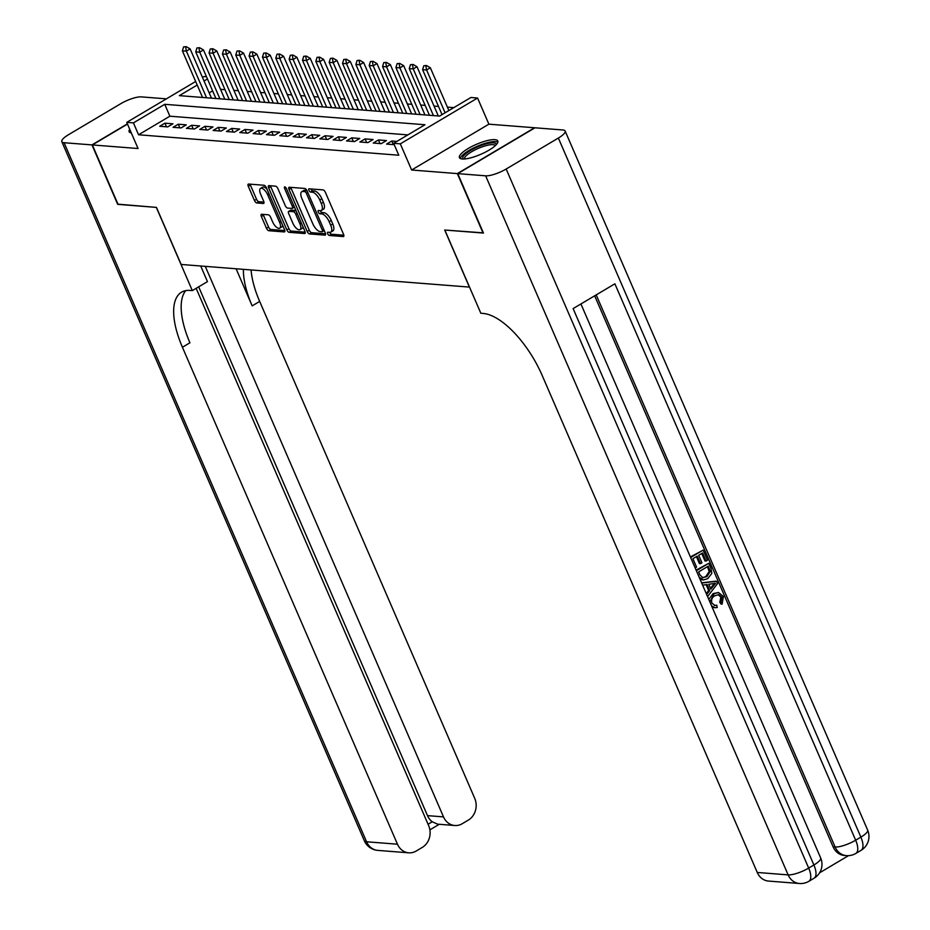 <?xml version="1.0" encoding="UTF-8"?>
<svg xmlns="http://www.w3.org/2000/svg" width="930" height="930" viewBox="0 0 930 930"><rect width="100%" height="100%" fill="white"/><g stroke="black" fill="none" stroke-linecap="round" stroke-linejoin="round"><path stroke-width="1.4" d="M327.709 233.767A1.848 0.791 -120.7 0 0 329.336 235.476L343.251 236.569A2.639 1.116 -120.7 0 0 343.589 236.499A2.639 1.116 -120.7 0 0 343.554 234.337L325.372 192.324A2.639 1.116 -120.7 0 0 323.059 189.894L309.132 188.802A1.848 0.791 -120.7 0 0 308.9 188.848A1.848 0.791 -120.7 0 0 308.923 190.359A1.848 0.791 -120.7 0 0 310.55 192.068L312.352 192.208A8.428 3.592 -120.7 0 1 319.781 200.008L321.292 203.507A8.428 3.592 -120.7 0 1 321.396 210.424A8.428 3.592 -120.7 0 1 320.327 210.645L318.525 210.506A1.848 0.791 -120.7 0 0 318.293 210.552A1.848 0.791 -120.7 0 0 318.316 212.063A1.848 0.791 -120.7 0 0 319.943 213.772L321.745 213.912A8.428 3.592 -120.7 0 1 329.174 221.712L330.685 225.211A8.428 3.592 -120.7 0 1 330.789 232.128A8.428 3.592 -120.7 0 1 329.72 232.349L327.918 232.209A1.848 0.791 -120.7 0 0 327.686 232.256A1.848 0.791 -120.7 0 0 327.709 233.767M329.731 232.349A1.848 0.791 -120.7 0 0 329.801 232.535A1.848 0.791 -120.7 0 0 331.429 234.232L343.844 235.209M310.946 188.941A1.848 0.791 -120.7 0 0 311.015 189.116A1.848 0.791 -120.7 0 0 312.643 190.824L314.445 190.964L312.352 192.208M320.339 210.645A1.848 0.791 -120.7 0 0 320.408 210.831A1.848 0.791 -120.7 0 0 322.036 212.528L323.838 212.668L321.745 213.912M462.326 158.983A20.925 5.441 -23.4 0 0 485.065 152.299A20.925 5.441 -23.4 0 0 497.829 141.011A20.925 5.441 -23.4 0 0 494.9 139.651A20.925 5.441 -23.4 0 0 472.161 146.335A20.925 5.441 -23.4 0 0 459.408 157.623A20.925 5.441 -23.4 0 0 462.326 158.983M261.667 214.272A2.639 1.116 -120.7 0 0 261.33 214.342A2.639 1.116 -120.7 0 0 261.365 216.504L266.468 228.28A2.639 1.116 -120.7 0 0 268.782 230.721L284.243 231.93A2.639 1.116 -120.7 0 0 284.58 231.872A2.639 1.116 -120.7 0 0 284.545 229.71L266.364 187.697A2.639 1.116 -120.7 0 0 264.039 185.256L248.589 184.047A2.639 1.116 -120.7 0 0 248.252 184.117A2.639 1.116 -120.7 0 0 248.287 186.279L254.448 200.508A2.639 1.116 -120.7 0 0 256.773 202.949L263.388 203.472A2.639 1.116 -120.7 0 0 263.713 203.403A2.639 1.116 -120.7 0 0 263.678 201.24L260.632 194.172A7.045 2.999 -120.7 0 1 260.54 188.395A7.045 2.999 -120.7 0 1 267.631 194.73L279.605 222.386A7.045 2.999 -120.7 0 1 279.697 228.164A7.045 2.999 -120.7 0 1 272.595 221.828L270.607 217.225A2.639 1.116 -120.7 0 0 268.282 214.784L261.667 214.272M407.863 134.885L169.876 116.204L138.558 134.78L133.42 122.888L126.747 122.365L195.649 81.491M483.368 232.86L444.691 230.024L469.394 287.091L181.141 264.457L156.449 207.39L118.075 204.379L92.349 144.941L138.059 148.521L126.747 122.365M483.065 233.046L457.339 173.596L534.599 127.759L488.889 124.178L477.567 98.022L400.319 143.848L393.646 143.325L424.964 124.748L164.738 104.311L133.42 122.888M488.889 124.178L411.63 170.004L457.339 173.596M411.63 170.004L400.319 143.848M138.558 134.78L398.784 155.217L393.646 143.325M307.202 231.489A2.639 1.116 -120.7 0 0 309.527 233.918L324.977 235.139A2.639 1.116 -120.7 0 0 325.314 235.069A2.639 1.116 -120.7 0 0 325.279 232.907L307.098 190.894A2.639 1.116 -120.7 0 0 304.784 188.453L289.323 187.244A2.639 1.116 -120.7 0 0 288.986 187.314A2.639 1.116 -120.7 0 0 289.021 189.476L307.202 231.489L309.295 230.245A2.639 1.116 -120.7 0 0 311.608 232.686L325.57 233.779M304.61 233.535L289.16 232.326A2.639 1.116 -120.7 0 1 286.835 229.884L268.654 187.872A2.639 1.116 -120.7 0 1 268.619 185.709A2.639 1.116 -120.7 0 1 268.956 185.64L275.571 186.163A2.639 1.116 -120.7 0 1 277.896 188.604L285.266 205.635A2.639 1.116 -120.7 0 0 287.579 208.076L291.974 208.413A2.639 1.116 -120.7 0 0 292.311 208.343A2.639 1.116 -120.7 0 0 292.276 206.181L284.592 188.453A1.848 0.791 -120.7 0 1 284.568 186.93A1.848 0.791 -120.7 0 1 286.428 188.592L304.912 231.303A2.639 1.116 -120.7 0 1 304.947 233.465A2.639 1.116 -120.7 0 1 304.61 233.535L305.168 233.209M127.491 124.097L92.349 144.941M396.901 141.395L391.786 140.988L386.566 144.092L394.227 144.685M373.221 143.034L381.23 143.673L386.45 140.57L378.44 139.942L373.221 143.034M359.875 141.988L367.885 142.616L373.104 139.523L365.095 138.896L359.875 141.988M346.53 140.941L354.539 141.569L359.759 138.477L351.749 137.849L346.53 140.941M333.184 139.895L341.194 140.523L346.413 137.431L338.404 136.803L333.184 139.895M319.839 138.849L327.848 139.477L333.068 136.385L325.058 135.757L319.839 138.849M306.493 137.803L314.503 138.43L319.722 135.327L311.713 134.699L306.493 137.803M293.148 136.757L301.157 137.384L306.377 134.28L298.367 133.653L293.148 136.757M279.802 135.699L287.812 136.338L293.031 133.234L285.022 132.606L279.802 135.699M266.457 134.652L274.466 135.28L279.686 132.188L271.676 131.56L266.457 134.652M253.123 133.606L261.121 134.234L266.34 131.142L258.342 130.514L253.123 133.606M239.777 132.56L247.775 133.188L252.995 130.095L244.997 129.468L239.777 132.56M226.432 131.514L234.43 132.141L239.649 129.049L231.651 128.421L226.432 131.514M213.086 130.467L221.084 131.095L226.304 127.991L218.306 127.364L213.086 130.467M199.741 129.421L207.739 130.049L212.97 126.945L204.96 126.317L199.741 129.421M186.395 128.363L194.405 129.003L199.625 125.899L191.615 125.271L186.395 128.363M173.05 127.317L181.059 127.945L186.279 124.853L178.269 124.225L173.05 127.317M172.934 123.806L164.924 123.178L159.704 126.271L167.714 126.899L172.934 123.806M453.805 107.636L447.388 107.136M438.495 106.439L434.043 106.09M425.15 105.392L420.697 105.032M411.804 104.334L407.352 103.986M398.459 103.288L394.006 102.939M385.113 102.242L380.661 101.893M371.768 101.196L367.315 100.847M358.422 100.149L353.97 99.801M345.088 99.103L340.636 98.754M331.743 98.057L327.29 97.697M318.397 96.999L313.945 96.65M305.052 95.953L300.599 95.604M291.706 94.907L287.254 94.558M278.361 93.86L273.908 93.511M265.015 92.814L260.563 92.465M251.67 91.768L247.217 91.419M238.324 90.722L233.872 90.361M224.979 89.664L220.526 89.315M212.598 90.861L209.18 92.884M202.345 96.941L201.589 97.383M202.484 77.434L203.995 76.539L206.483 76.737M197.195 85.049L179.351 95.639L439.576 116.076L470.894 97.499L477.567 98.022M207.46 78.969L204.03 81.003M169.876 116.204L164.738 104.311M391.786 140.988L393.355 144.615M378.44 139.942L380.01 143.569M365.095 138.896L366.664 142.523M351.749 137.849L353.319 141.476M338.404 136.803L339.973 140.43M325.058 135.757L326.628 139.384M311.713 134.699L313.282 138.338M298.367 133.653L299.948 137.291M285.022 132.606L286.603 136.233M271.676 131.56L273.257 135.187M258.342 130.514L259.912 134.141M244.997 129.468L246.566 133.095M231.651 128.421L233.221 132.048M218.306 127.364L219.875 131.002M204.96 126.317L206.53 129.956M191.615 125.271L193.184 128.898M178.269 124.225L179.839 127.852M164.924 123.178L166.493 126.806M129.712 129.224A20.925 5.441 -23.4 0 0 129.119 131.688A20.925 5.441 -23.4 0 0 131.328 132.955M330.789 232.128L332.882 230.896A8.428 3.592 -120.7 0 0 332.777 223.967L330.685 225.211M323.838 212.668A8.428 3.592 -120.7 0 1 331.254 220.468L332.777 223.967M321.396 210.424L323.489 209.18A8.428 3.592 -120.7 0 0 323.384 202.263L321.292 203.507M314.445 190.964A8.428 3.592 -120.7 0 1 321.861 198.764L323.384 202.263M290.834 187.36A2.639 1.116 -120.7 0 0 291.113 188.232L309.295 230.245M322.129 231.756A1.848 0.791 -120.7 0 0 322.361 231.71A1.848 0.791 -120.7 0 0 322.338 230.187L306.377 193.312A1.848 0.791 -120.7 0 0 304.749 191.615L302.855 191.464A8.428 3.592 -120.7 0 0 301.785 191.685A8.428 3.592 -120.7 0 0 301.901 198.602L312.805 223.805A8.428 3.592 -120.7 0 0 320.222 231.605L322.129 231.756M301.785 191.685L303.877 190.441A8.428 3.592 -120.7 0 1 304.947 190.22L306.842 190.371L304.749 191.615M305.203 232.175L291.241 231.082L289.16 232.326M270.456 185.756A2.639 1.116 -120.7 0 0 270.746 186.639L288.928 228.641A2.639 1.116 -120.7 0 0 291.241 231.082M294.054 207.181A2.639 1.116 -120.7 0 0 294.392 207.111A2.639 1.116 -120.7 0 0 294.426 207.088L292.311 208.343M292.915 223.316A7.045 2.999 -120.7 0 0 300.018 229.652A7.045 2.999 -120.7 0 0 299.925 223.863L295.705 214.121A2.639 1.116 -120.7 0 0 293.392 211.68L288.998 211.343A2.639 1.116 -120.7 0 0 288.66 211.412A2.639 1.116 -120.7 0 0 288.695 213.575L292.915 223.316M300.018 229.652L302.099 228.408A7.045 2.999 -120.7 0 0 302.924 226.699M295.961 210.61A2.639 1.116 -120.7 0 0 295.473 210.447L293.392 211.68M290.532 210.436A2.639 1.116 -120.7 0 1 290.753 210.168A2.639 1.116 -120.7 0 1 291.09 210.099L295.473 210.447M279.697 228.164L281.778 226.932A7.045 2.999 -120.7 0 0 282.604 225.223M267.05 189.278A7.045 2.999 -120.7 0 0 262.62 187.151L260.54 188.395M250.089 184.163A2.639 1.116 -120.7 0 0 250.379 185.035L256.541 199.276A2.639 1.116 -120.7 0 0 258.854 201.705L263.969 202.112M263.167 214.388A2.639 1.116 -120.7 0 0 263.457 215.26L268.561 227.048A2.639 1.116 -120.7 0 0 270.874 229.478L284.824 230.582M448.876 110.565L430.346 67.762L426.591 69.994L422.592 69.68L442.041 114.611M426.452 65.519L423.824 65.739L426.452 65.519L430.346 67.762M445.11 112.786L426.591 69.994L425.824 65.891M422.592 69.68L423.824 65.739M463.338 159.018A18.112 4.708 156.6 0 1 468.883 151.474A18.112 4.708 156.6 0 1 487.146 143.627A18.112 4.708 156.6 0 1 496.143 144.813M495.295 145.65A16.775 4.359 -23.4 0 0 487.088 145.371A16.775 4.359 -23.4 0 0 471.347 151.916A16.775 4.359 -23.4 0 0 464.523 158.96M497.852 142.22A20.797 5.406 -23.4 0 0 488.285 142.499A20.797 5.406 -23.4 0 0 460.28 158.484M130.572 131.211A20.797 5.406 -23.4 0 0 129.991 132.548M714.414 605.418L716.786 605.244L717.239 607.499L715.031 607.732L711.578 605.872M715.031 607.732L712.113 607.127M708.765 599.385L713.136 593.584L718.483 592.503L723.389 596.479L722.122 604.14L721.052 604.058L719.808 602.268L720.831 597.165L718.134 594.619M701.615 582.843L715.53 581.192L716.6 581.285L717.588 583.552L707.556 596.583M706.242 593.538L708.672 590.515L706.137 584.656M690.409 556.954L703.127 550.13L707.474 560.197L706.033 561.046L704.963 560.964L701.731 553.49M706.033 561.046L702.545 553.001L698.697 555.291L701.941 562.79L700.499 563.65L699.43 563.557L696.431 556.628M819.586 872.817L848.509 855.658M799.405 883.5A16.101 16.101 0 0 0 808.879 881.291A16.101 6.859 59.3 0 0 808.682 868.074A16.101 4.185 156.6 0 1 788.14 874.886A16.101 13.95 94.5 0 0 799.405 883.5L768.517 881.07A16.101 13.95 -85.5 0 1 757.253 872.456L788.14 874.886L485.634 175.817A16.101 4.185 -23.4 0 0 506.164 169.016L808.682 868.074L813.901 864.981L573.124 308.586L614.881 283.813L855.658 840.209A16.101 4.185 156.6 0 1 835.117 847.009A16.101 13.95 94.5 0 0 846.393 855.623L844.382 855.472A16.101 13.95 -85.5 0 1 833.117 846.858L835.117 847.009L596.2 294.891M594.665 295.81L833.117 846.858M696.361 570.695L708.823 563.301L710.938 568.183L711.845 573.415L707.695 578.681L703.138 579.971L700.058 579.262M696.105 570.125L708.823 563.301M485.634 175.817L457.734 173.631L483.461 233.07L444.831 230.036L480.845 313.259L483.112 313.433A67.076 28.563 59.3 0 1 542.202 375.499L757.253 872.456M506.164 169.016L558.36 138.047A16.101 4.185 -23.4 0 0 565.126 131.025A16.101 4.185 -23.4 0 0 562.883 129.979L534.994 127.794L457.734 173.631M700.499 563.65L697.244 556.152L692.908 558.721L696.558 567.137L695.163 567.951M690.653 557.523L703.127 550.13M703.138 579.971L699.128 577.088M702.231 577.67L706.846 576.658L710.264 571.578L708.253 566.172L698.616 571.892L699.883 574.833L702.987 577.821M702.499 577.751L705.777 576.577L709.195 571.485L707.428 566.661M706.846 576.658L705.777 576.577M710.264 571.578L709.195 571.485M709.497 569.067L708.428 568.974M706.637 594.456L709.741 590.597L707.102 584.517L702.615 585.168M701.697 583.04L716.6 581.285M712.915 583.668L708.811 584.273L710.915 589.143L715.647 583.273L712.915 583.668M709.741 590.597L708.672 590.515M710.52 588.225L714.577 583.191M722.122 604.14L720.878 602.349L721.901 597.246L718.681 594.63L715.089 595.677C712.078 597.234 711.02 599.711 711.915 603.105L714.972 605.5L716.786 605.244M721.901 597.246L720.831 597.165M720.878 602.349L719.808 602.268M709.846 601.873L714.205 593.666L713.136 593.584M714.205 593.666L718.483 592.503M117.982 204.17L156.31 207.378L192.324 290.602L190.057 290.427A67.076 28.563 -120.7 0 0 181.559 292.183A67.076 28.563 -120.7 0 0 182.419 347.25L397.47 844.208A16.101 13.95 94.5 0 0 408.735 852.822A16.101 13.95 94.5 0 0 416.175 851.043L422.325 847.381A16.101 13.95 94.5 0 0 428.684 825.689L196.149 288.335M200.706 265.992L207.46 281.627L192.324 290.602M166.389 98.847L141.314 96.883A16.101 4.185 -23.4 0 0 120.784 103.683L68.588 134.652A16.101 4.185 -23.4 0 0 61.822 141.674A16.101 4.185 -23.4 0 0 64.065 142.72L91.954 144.906L117.68 204.344M127.398 123.876L91.954 144.906M205.274 266.352L443.505 816.889A16.101 13.95 94.5 0 0 454.782 825.503A16.101 13.95 94.5 0 0 462.21 823.724L468.371 820.074A16.101 13.95 94.5 0 0 474.73 798.37L259.668 301.413A67.076 28.563 -120.7 0 1 251.077 269.956M243.393 269.351A67.076 28.563 -120.7 0 0 252.158 305.877L236.104 268.77M428.067 824.259L432.264 821.771A16.101 13.95 -85.5 0 1 427.498 815.633L443.505 816.889M198.671 286.847L427.498 815.633M185.721 290.625A67.076 28.563 -120.7 0 0 189.929 342.786L182.419 347.25M432.264 821.771L437.588 824.154L454.782 825.503M438.321 115.983L417.012 66.716L413.246 68.936L409.247 68.622L429.428 115.273M413.106 64.472L410.479 64.681L413.106 64.472L417.012 66.716M433.438 115.599L413.246 68.936L412.478 64.844M409.247 68.622L410.479 64.681M424.975 114.925L403.667 65.67L399.9 67.89L395.901 67.576L416.082 114.227M399.761 63.426L397.133 63.635L399.761 63.426L403.667 65.67M420.093 114.541L399.9 67.89L399.133 63.798M395.901 67.576L397.133 63.635M411.641 113.879L390.321 64.612L386.555 66.844L382.555 66.53L402.748 113.181M386.415 62.38L383.788 62.589L386.415 62.38L390.321 64.612M406.747 113.495L386.555 66.844L385.787 62.752M382.555 66.53L383.788 62.589M398.296 112.832L376.976 63.566L373.209 65.798L369.21 65.484L389.403 112.135M373.07 61.334L370.442 61.543L373.07 61.334L376.976 63.566M393.402 112.449L373.209 65.798L372.442 61.694M369.21 65.484L370.442 61.543M384.95 111.786L363.63 62.519L359.864 64.751L355.865 64.437L376.057 111.089M359.724 60.276L357.097 60.497L359.724 60.276L363.63 62.519M380.056 111.402L359.864 64.751L359.096 60.648M355.865 64.437L357.097 60.497M371.605 110.74L350.285 61.473L346.518 63.705L342.519 63.391L362.712 110.042M346.379 59.229L343.751 59.45L346.379 59.229L350.285 61.473M366.711 110.356L346.518 63.705L345.751 59.601M342.519 63.391L343.751 59.45M358.259 109.694L336.939 60.427L333.184 62.659L329.174 62.345L349.366 108.996M333.033 58.183L330.406 58.404L333.033 58.183L336.939 60.427M353.365 109.31L333.184 62.659L332.405 58.555M329.174 62.345L330.406 58.404M344.914 108.647L323.594 59.381L319.839 61.601L315.828 61.287L336.021 107.938M319.688 57.137L317.06 57.346L319.688 57.137L323.594 59.381M340.02 108.264L319.839 61.601L319.06 57.509M315.828 61.287L317.06 57.346M331.568 107.589L310.248 58.334L306.493 60.555L302.483 60.241L322.675 106.892M306.342 56.091L303.715 56.3L306.342 56.091L310.248 58.334M326.674 107.206L306.493 60.555L305.714 56.463M302.483 60.241L303.715 56.3M318.223 106.543L296.903 57.276L293.148 59.508L289.137 59.195L309.33 105.846M292.997 55.044L290.369 55.254L292.997 55.044L296.903 57.276M313.329 106.159L293.148 59.508L292.369 55.416M289.137 59.195L290.369 55.254M304.877 105.497L283.557 56.23L279.802 58.462L275.792 58.148L295.984 104.799M279.651 53.998L277.024 54.207L279.651 53.998L283.557 56.23M299.983 105.113L279.802 58.462L279.023 54.358M275.792 58.148L277.024 54.207M291.532 104.451L270.212 55.184L266.457 57.416L262.446 57.102L282.639 103.753M266.306 52.94L263.678 53.161L266.306 52.94L270.212 55.184M286.638 104.067L266.457 57.416L265.678 53.312M262.446 57.102L263.678 53.161M278.186 103.404L256.866 54.138L253.111 56.37L249.101 56.056L269.293 102.707M252.96 51.894L250.333 52.115L252.96 51.894L256.866 54.138M273.292 103.021L253.111 56.37L252.332 52.266M249.101 56.056L250.333 52.115M264.841 102.358L243.52 53.091L239.766 55.323L235.755 55.01L255.948 101.661M239.615 50.848L236.987 51.069L239.615 50.848L243.52 53.091M259.947 101.975L239.766 55.323L238.987 51.22M235.755 55.01L236.987 51.069M251.495 101.312L230.175 52.045L226.42 54.266L222.421 53.952L242.602 100.603M226.269 49.802L223.642 50.011L226.269 49.802L230.175 52.045M246.613 100.928L226.42 54.266L225.641 50.173M222.421 53.952L223.642 50.011M238.15 100.254L216.83 50.999L213.075 53.219L209.076 52.905L229.257 99.557M212.924 48.755L210.296 48.965L212.924 48.755L216.83 50.999M233.267 99.87L213.075 53.219L212.307 49.127M209.076 52.905L210.296 48.965M224.804 99.208L203.484 49.941L199.729 52.173L195.73 51.859L215.911 98.51M199.578 47.709L196.951 47.918L199.578 47.709L203.484 49.941M219.922 98.824L199.729 52.173L198.962 48.081M195.73 51.859L196.951 47.918M211.459 98.162L190.139 48.895L186.384 51.127L182.385 50.813L202.566 97.464M186.232 46.663L183.605 46.872L186.232 46.663L190.139 48.895M206.576 97.778L186.384 51.127L185.616 47.023M182.385 50.813L183.605 46.872M331.429 234.232L329.336 235.476M312.643 190.824L310.55 192.068M322.036 212.528L319.943 213.772M331.254 220.468L329.174 221.712M321.861 198.764L319.781 200.008M291.113 188.232L289.021 189.476M311.608 232.686L309.527 233.918M323.745 229.361L322.338 230.187M307.784 192.475L306.377 193.312M304.947 190.22L302.855 191.464M288.928 228.641L286.835 229.884M270.746 186.639L268.654 187.872M293.682 205.356L292.276 206.181M285.894 187.686L284.592 188.453M301.332 223.026L299.925 223.863M297.112 213.284L295.705 214.121M291.09 210.099L288.998 211.343M281.011 221.549L279.605 222.386M269.049 193.893L267.631 194.73M258.854 201.705L256.773 202.949M256.541 199.276L254.448 200.508M250.379 185.035L248.287 186.279M270.874 229.478L268.782 230.721M268.561 227.048L266.468 228.28M263.457 215.26L261.365 216.504M846.393 855.623A16.101 16.101 0 0 0 855.867 853.426A16.101 6.859 59.3 0 0 855.658 840.209L860.878 837.116L558.36 138.047M867.644 830.083A16.101 4.185 156.6 0 1 860.878 837.116A16.101 6.859 -120.7 0 1 861.087 850.322A16.101 16.101 0 0 0 867.644 830.083L565.126 131.025M820.667 857.96A16.101 4.185 156.6 0 1 813.901 864.981A16.101 6.859 -120.7 0 1 814.099 878.199A16.101 16.101 0 0 0 820.667 857.96L580.925 303.959M713.612 585.795L712.543 585.714M252.158 305.877L259.668 301.413M64.065 142.72L366.571 841.778L397.47 844.208M366.571 841.778A16.101 4.185 156.6 0 1 364.327 840.743A16.101 16.101 0 0 0 377.847 850.392A16.101 13.95 -85.5 0 1 366.571 841.778M324.268 230.57L322.361 231.71M290.753 210.168L288.66 211.412M855.867 853.426L861.087 850.322M808.879 881.291L814.099 878.199M61.822 141.674L364.327 840.743M377.847 850.392L408.735 852.822M429.893 829.851L439.262 824.294"/></g></svg>

